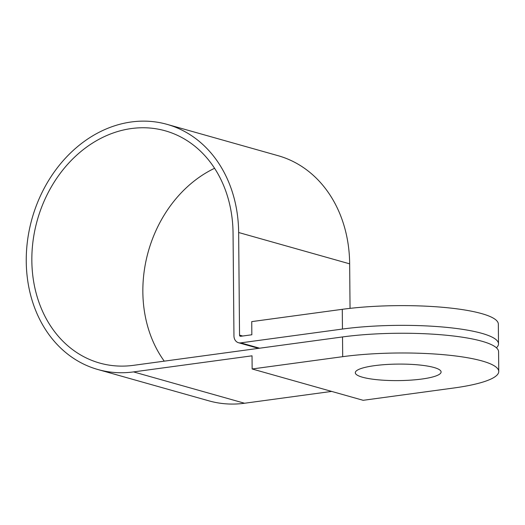 <?xml version="1.0" encoding="UTF-8"?>
<svg xmlns="http://www.w3.org/2000/svg" width="525" height="525" viewBox="0 0 525 525"><rect width="100%" height="100%" fill="white"/><g stroke="black" fill="none" stroke-linecap="round" stroke-linejoin="round"><path stroke-width="0.79" d="M421.883 379.03A42.906 8.256 -0.5 0 1 377.928 379.792A42.906 8.256 -0.5 0 1 355.3 372.724A42.906 8.256 -0.5 0 1 374.515 365.663A42.906 8.256 -0.5 0 1 418.471 364.901A42.906 8.256 -0.5 0 1 441.105 371.969A42.906 8.256 -0.5 0 1 421.883 379.03M164.253 361.154A120.665 98.844 105.8 0 1 142.852 291.926A120.665 98.844 105.8 0 1 214.574 168.289M342.694 356.678A100.551 19.346 -0.5 0 1 445.712 354.893A100.551 19.346 -0.5 0 1 498.75 371.47A100.551 19.346 -0.5 0 1 453.705 388.014L363.162 400.306L252.144 368.977L342.694 356.678L342.523 336.945L133.481 365.334A120.665 98.844 105.8 0 1 99.671 363.057A120.665 98.844 105.8 0 1 31.841 260.59A120.665 98.844 105.8 0 1 165.224 130.804A120.665 98.844 105.8 0 1 233.054 233.264L233.953 335.882A8.046 6.589 -74.2 0 0 238.475 342.713A8.046 6.589 -74.2 0 0 240.726 342.864L342.451 329.05L342.28 309.317A100.551 19.346 -0.5 0 1 445.298 307.532A100.551 19.346 -0.5 0 1 498.337 324.109L498.507 343.842A100.551 19.346 179.5 0 0 445.476 327.265A100.551 19.346 179.5 0 0 342.451 329.05M342.28 309.317L251.731 321.615L251.849 334.773L240.673 336.289A1.339 1.096 105.8 0 1 239.538 335.127L238.645 232.509A127.365 104.331 -74.2 0 0 167.042 124.353A127.365 104.331 -74.2 0 0 26.25 261.352A127.365 104.331 -74.2 0 0 97.853 369.508A127.365 104.331 -74.2 0 0 133.54 371.91L252.033 355.819L252.144 368.977M97.853 369.508L208.865 400.837A127.365 104.331 -74.2 0 0 244.552 403.246L331.649 391.414M350.044 308.359L349.657 263.839A127.365 104.331 -74.2 0 0 278.06 155.682L167.042 124.353M342.523 336.945A100.551 19.346 -0.5 0 1 445.541 335.16A100.551 19.346 -0.5 0 1 498.579 351.737L498.75 371.47M496.427 347.806A100.551 19.346 179.5 0 0 498.507 343.842M133.54 371.91L244.552 403.246M238.645 232.509L349.657 263.839M240.726 342.864L259.632 348.2M239.538 335.127L242.694 336.013M238.475 342.713L258.477 348.357"/></g></svg>
